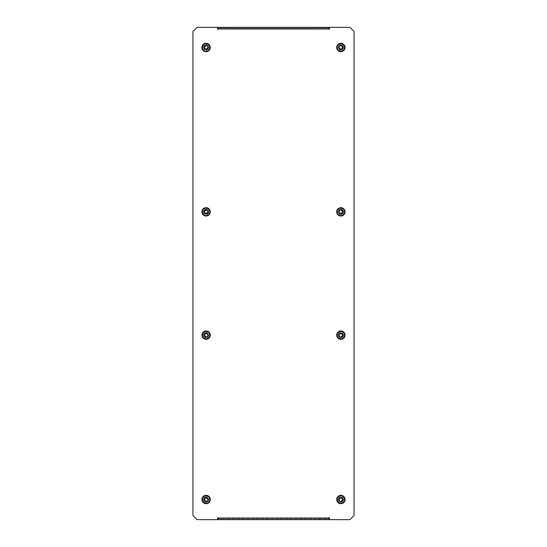 <?xml version="1.0" encoding="UTF-8"?>
<svg xmlns="http://www.w3.org/2000/svg" width="547" height="547" viewBox="0 0 547 547"><rect width="100%" height="100%" fill="white"/><g stroke="black" fill="none" stroke-linecap="round" stroke-linejoin="round"><path stroke-width="0.41" stroke-dasharray="2.73 2.05" d="M322.402 27.35L325.075 27.35L322.402 27.35M322.402 28.171L325.075 28.171L322.402 28.171M322.402 518.829L325.075 518.829L322.402 518.829M322.402 519.65L325.075 519.65L322.402 519.65M224.598 27.35L221.925 27.35L224.598 27.35M224.598 28.171L221.925 28.171L224.598 28.171M224.598 518.829L221.925 518.829L224.598 518.829M224.598 519.65L221.925 519.65L224.598 519.65M208.366 335.14A2.263 2.263 0 0 1 206.11 337.403A2.263 2.263 0 0 1 203.846 335.14A2.263 2.263 0 0 1 206.11 332.877A2.263 2.263 0 0 1 208.366 335.14A2.263 2.263 0 0 1 206.11 337.403A2.263 2.263 0 0 1 203.846 335.14A2.263 2.263 0 0 1 206.11 332.877A2.263 2.263 0 0 1 208.366 335.14M338.634 335.14A2.263 2.263 0 0 0 340.89 337.403A2.263 2.263 0 0 0 343.154 335.14A2.263 2.263 0 0 0 340.89 332.877A2.263 2.263 0 0 0 338.634 335.14A2.263 2.263 0 0 0 340.89 337.403A2.263 2.263 0 0 0 343.154 335.14A2.263 2.263 0 0 0 340.89 332.877A2.263 2.263 0 0 0 338.634 335.14M343.154 211.86A2.263 2.263 0 0 1 340.89 214.123A2.263 2.263 0 0 1 338.634 211.86A2.263 2.263 0 0 1 340.89 209.597A2.263 2.263 0 0 1 343.154 211.86A2.263 2.263 0 0 1 340.89 214.123A2.263 2.263 0 0 1 338.634 211.86A2.263 2.263 0 0 1 340.89 209.597A2.263 2.263 0 0 1 343.154 211.86M203.846 211.86A2.263 2.263 0 0 0 206.11 214.123A2.263 2.263 0 0 0 208.366 211.86A2.263 2.263 0 0 0 206.11 209.597A2.263 2.263 0 0 0 203.846 211.86A2.263 2.263 0 0 0 206.11 214.123A2.263 2.263 0 0 0 208.366 211.86A2.263 2.263 0 0 0 206.11 209.597A2.263 2.263 0 0 0 203.846 211.86M208.366 499.514A2.263 2.263 0 0 1 206.11 501.777A2.263 2.263 0 0 1 203.846 499.514A2.263 2.263 0 0 1 206.11 497.257A2.263 2.263 0 0 1 208.366 499.514A2.263 2.263 0 0 1 206.11 501.777A2.263 2.263 0 0 1 203.846 499.514A2.263 2.263 0 0 1 206.11 497.257A2.263 2.263 0 0 1 208.366 499.514M338.634 499.514A2.263 2.263 0 0 0 340.89 501.777A2.263 2.263 0 0 0 343.154 499.514A2.263 2.263 0 0 0 340.89 497.257A2.263 2.263 0 0 0 338.634 499.514A2.263 2.263 0 0 0 340.89 501.777A2.263 2.263 0 0 0 343.154 499.514A2.263 2.263 0 0 0 340.89 497.257A2.263 2.263 0 0 0 338.634 499.514M343.154 47.486A2.263 2.263 0 0 1 340.89 49.743A2.263 2.263 0 0 1 338.634 47.486A2.263 2.263 0 0 1 340.89 45.223A2.263 2.263 0 0 1 343.154 47.486A2.263 2.263 0 0 1 340.89 49.743A2.263 2.263 0 0 1 338.634 47.486A2.263 2.263 0 0 1 340.89 45.223A2.263 2.263 0 0 1 343.154 47.486M203.846 47.486A2.263 2.263 0 0 0 206.11 49.743A2.263 2.263 0 0 0 208.366 47.486A2.263 2.263 0 0 0 206.11 45.223A2.263 2.263 0 0 0 203.846 47.486A2.263 2.263 0 0 0 206.11 49.743A2.263 2.263 0 0 0 208.366 47.486A2.263 2.263 0 0 0 206.11 45.223A2.263 2.263 0 0 0 203.846 47.486M354.046 515.541L354.046 31.459L349.936 27.35L329.39 27.35L329.39 29.408L328.979 28.991L218.021 28.991L217.61 29.408L217.61 27.35L197.064 27.35L192.954 31.459L192.954 515.541L197.064 519.65L217.61 519.65L217.61 517.592L218.021 518.009L328.979 518.009L329.39 517.592L329.39 519.65L349.936 519.65L354.046 515.541M218.021 28.991L218.021 27.35L218.021 28.171L328.979 28.171L328.979 28.991M328.979 28.171L328.979 27.35L324.87 27.35L324.87 28.171L328.979 28.171L328.979 27.35M218.021 28.171L222.13 28.171L222.13 27.35L324.87 27.35M222.13 27.35L218.021 27.35M222.13 28.171L324.87 28.171M328.979 518.009L328.979 519.65L328.979 518.829L218.021 518.829L218.021 518.009M222.13 519.65L222.13 518.829L218.021 518.829L218.021 519.65L328.979 519.65M218.021 518.829L218.021 519.65M328.979 518.829L324.87 518.829L324.87 519.65M222.13 518.829L324.87 518.829M204.551 48.888A2.099 2.099 0 0 1 205.303 45.551A2.099 2.099 0 0 1 208.045 46.68A2.099 2.099 0 0 1 206.91 49.421A2.099 2.099 0 0 1 204.01 47.596L201.918 47.322L204.01 47.596A2.099 2.099 0 0 1 204.236 46.536L202.561 45.251L204.236 46.536A2.099 2.099 0 0 1 204.968 45.729L204.154 43.774A4.191 4.191 0 0 1 210.294 47.651L208.202 47.377L210.294 47.651A4.191 4.191 0 0 1 209.651 49.722L207.976 48.437L209.651 49.722A4.191 4.191 0 0 1 208.058 51.192L207.245 49.244A2.099 2.099 0 0 1 204.551 48.888L203.265 50.57A4.191 4.191 0 0 1 202.397 49.435L204.346 48.628L202.397 49.435A4.191 4.191 0 0 1 204.154 43.774L204.968 45.729A2.099 2.099 0 0 1 206 45.394L206.274 43.295L206 45.394A2.099 2.099 0 0 1 206.752 45.49L207.026 43.398L206.752 45.49A2.099 2.099 0 0 1 207.06 45.62L208.345 43.945L207.06 45.62A2.099 2.099 0 0 1 207.662 46.085L208.947 44.403L207.662 46.085A2.099 2.099 0 0 1 207.867 46.345L209.816 45.538L207.867 46.345A2.099 2.099 0 0 1 207.245 49.244L208.058 51.192A4.191 4.191 0 0 1 207.354 51.486L206.547 49.538L207.354 51.486A4.191 4.191 0 0 1 205.939 51.671L206.219 49.579L205.939 51.671A4.191 4.191 0 0 1 205.187 51.575L205.46 49.483L205.187 51.575A4.191 4.191 0 0 1 203.867 51.028L205.152 49.353L203.867 51.028A4.191 4.191 0 0 1 203.265 50.57L204.551 48.888M202.103 48.731L204.058 47.924L202.103 48.731M202.021 46.563L204.113 46.837L202.021 46.563M208.154 47.049L210.11 46.242L208.154 47.049M208.099 48.129L210.198 48.409L208.099 48.129M207.511 49.039L209.186 50.331L207.511 49.039M203.026 44.642L204.701 45.927L203.026 44.642M205.672 45.435L204.858 43.486L205.672 45.435M205.234 48.355A1.231 1.231 0 0 1 205.241 46.611A1.231 1.231 0 0 1 206.985 46.618A1.231 1.231 0 0 1 206.978 48.362A1.231 1.231 0 0 1 205.234 48.355M207.416 46.18A1.846 1.846 0 0 0 204.804 46.174A1.846 1.846 0 0 0 204.797 48.786A1.846 1.846 0 0 0 207.409 48.799A1.846 1.846 0 0 0 207.416 46.18A1.846 1.846 0 0 0 204.804 46.174A1.846 1.846 0 0 0 204.797 48.786A1.846 1.846 0 0 0 207.409 48.799A1.846 1.846 0 0 0 207.416 46.18M208.879 44.738A3.904 3.904 0 0 0 203.354 44.717A3.904 3.904 0 0 0 203.334 50.235A3.904 3.904 0 0 0 208.858 50.256A3.904 3.904 0 0 0 208.879 44.738M208.168 48.047L207.621 45.982L205.563 45.422L204.045 46.926L204.592 48.991L206.65 49.551L208.168 48.047M338.798 47.377A2.099 2.099 0 0 1 341.697 45.551A2.099 2.099 0 0 1 342.832 48.286A2.099 2.099 0 0 1 340.09 49.421A2.099 2.099 0 0 1 339.338 46.085L338.053 44.403L339.338 46.085A2.099 2.099 0 0 1 340.248 45.49L339.974 43.398L340.248 45.49A2.099 2.099 0 0 1 341.328 45.435L342.142 43.486A4.191 4.191 0 0 1 343.735 50.57L342.449 48.888L343.735 50.57A4.191 4.191 0 0 1 341.813 51.575L341.54 49.483L341.813 51.575A4.191 4.191 0 0 1 339.646 51.486L340.453 49.538A2.099 2.099 0 0 1 338.798 47.377L336.706 47.651A4.191 4.191 0 0 1 336.89 46.242L338.846 47.049L336.89 46.242A4.191 4.191 0 0 1 342.142 43.486L341.328 45.435A2.099 2.099 0 0 1 342.299 45.927L343.974 44.642L342.299 45.927A2.099 2.099 0 0 1 342.764 46.536L344.439 45.251L342.764 46.536A2.099 2.099 0 0 1 342.887 46.837L344.979 46.563L342.887 46.837A2.099 2.099 0 0 1 342.99 47.596L345.082 47.322L342.99 47.596A2.099 2.099 0 0 1 342.942 47.924L344.897 48.731L342.942 47.924A2.099 2.099 0 0 1 340.453 49.538L339.646 51.486A4.191 4.191 0 0 1 338.942 51.192L339.755 49.244L338.942 51.192A4.191 4.191 0 0 1 337.814 50.331L339.489 49.039L337.814 50.331A4.191 4.191 0 0 1 337.349 49.722L339.024 48.437L337.349 49.722A4.191 4.191 0 0 1 336.802 48.409L338.901 48.129L336.802 48.409A4.191 4.191 0 0 1 336.706 47.651L338.798 47.377M337.184 45.538L339.133 46.345L337.184 45.538M338.655 43.945L339.94 45.62L338.655 43.945M342.654 48.628L344.603 49.435L342.654 48.628M341.848 49.353L343.133 51.028L341.848 49.353M340.781 49.579L341.061 51.671L340.781 49.579M340.726 43.295L341 45.394L340.726 43.295M342.032 45.729L342.846 43.774L342.032 45.729M341.766 48.355A1.231 1.231 0 0 1 340.022 48.362A1.231 1.231 0 0 1 340.015 46.618A1.231 1.231 0 0 1 341.759 46.611A1.231 1.231 0 0 1 341.766 48.355M339.584 46.18A1.846 1.846 0 0 0 339.591 48.799A1.846 1.846 0 0 0 342.203 48.786A1.846 1.846 0 0 0 342.196 46.174A1.846 1.846 0 0 0 339.584 46.18A1.846 1.846 0 0 0 339.591 48.799A1.846 1.846 0 0 0 342.203 48.786A1.846 1.846 0 0 0 342.196 46.174A1.846 1.846 0 0 0 339.584 46.18M338.121 44.738A3.904 3.904 0 0 0 338.142 50.256A3.904 3.904 0 0 0 343.666 50.235A3.904 3.904 0 0 0 343.646 44.717A3.904 3.904 0 0 0 338.121 44.738M341.437 45.422L339.379 45.982L338.832 48.047L340.35 49.551L342.408 48.991L342.955 46.926L341.437 45.422M338.798 211.751A2.099 2.099 0 0 1 341.697 209.925A2.099 2.099 0 0 1 342.832 212.66A2.099 2.099 0 0 1 340.09 213.795A2.099 2.099 0 0 1 339.338 210.458L338.053 208.776L339.338 210.458A2.099 2.099 0 0 1 340.248 209.863L339.974 207.771L340.248 209.863A2.099 2.099 0 0 1 341.328 209.809L342.142 207.86A4.191 4.191 0 0 1 343.735 214.944L342.449 213.262L343.735 214.944A4.191 4.191 0 0 1 341.813 215.949L341.54 213.856L341.813 215.949A4.191 4.191 0 0 1 339.646 215.86L340.453 213.911A2.099 2.099 0 0 1 338.798 211.751L336.706 212.024A4.191 4.191 0 0 1 336.89 210.616L338.846 211.422L336.89 210.616A4.191 4.191 0 0 1 342.142 207.86L341.328 209.809A2.099 2.099 0 0 1 342.299 210.301L343.974 209.016L342.299 210.301A2.099 2.099 0 0 1 342.764 210.91L344.439 209.624L342.764 210.91A2.099 2.099 0 0 1 342.887 211.217L344.979 210.937L342.887 211.217A2.099 2.099 0 0 1 342.99 211.969L345.082 211.696L342.99 211.969A2.099 2.099 0 0 1 342.942 212.298L344.897 213.104L342.942 212.298A2.099 2.099 0 0 1 340.453 213.911L339.646 215.86A4.191 4.191 0 0 1 338.942 215.573L339.755 213.617L338.942 215.573A4.191 4.191 0 0 1 337.814 214.704L339.489 213.419L337.814 214.704A4.191 4.191 0 0 1 337.349 214.096L339.024 212.81L337.349 214.096A4.191 4.191 0 0 1 336.802 212.783L338.901 212.503L336.802 212.783A4.191 4.191 0 0 1 336.706 212.024L338.798 211.751M337.184 209.911L339.133 210.718L337.184 209.911M338.655 208.318L339.94 209.993L338.655 208.318M342.654 213.002L344.603 213.809L342.654 213.002M341.848 213.727L343.133 215.402L341.848 213.727M340.781 213.952L341.061 216.051L340.781 213.952M340.726 207.669L341 209.768L340.726 207.669M342.032 210.103L342.846 208.147L342.032 210.103M341.766 212.728A1.231 1.231 0 0 1 340.022 212.735A1.231 1.231 0 0 1 340.015 210.992A1.231 1.231 0 0 1 341.759 210.985A1.231 1.231 0 0 1 341.766 212.728M339.584 210.554A1.846 1.846 0 0 0 339.591 213.173A1.846 1.846 0 0 0 342.203 213.166A1.846 1.846 0 0 0 342.196 210.547A1.846 1.846 0 0 0 339.584 210.554A1.846 1.846 0 0 0 339.591 213.173A1.846 1.846 0 0 0 342.203 213.166A1.846 1.846 0 0 0 342.196 210.547A1.846 1.846 0 0 0 339.584 210.554M338.121 209.111A3.904 3.904 0 0 0 338.142 214.629A3.904 3.904 0 0 0 343.666 214.609A3.904 3.904 0 0 0 343.646 209.091A3.904 3.904 0 0 0 338.121 209.111M341.437 209.795L339.379 210.356L338.832 212.421L340.35 213.925L342.408 213.364L342.955 211.299L341.437 209.795M205.234 212.728A1.231 1.231 0 0 1 205.241 210.985A1.231 1.231 0 0 1 206.985 210.992A1.231 1.231 0 0 1 206.978 212.735A1.231 1.231 0 0 1 205.234 212.728M207.416 210.554A1.846 1.846 0 0 0 204.804 210.547A1.846 1.846 0 0 0 204.797 213.166A1.846 1.846 0 0 0 207.409 213.173A1.846 1.846 0 0 0 207.416 210.554A1.846 1.846 0 0 0 204.804 210.547A1.846 1.846 0 0 0 204.797 213.166A1.846 1.846 0 0 0 207.409 213.173A1.846 1.846 0 0 0 207.416 210.554M208.879 209.111A3.904 3.904 0 0 0 203.354 209.091A3.904 3.904 0 0 0 203.334 214.609A3.904 3.904 0 0 0 208.858 214.629A3.904 3.904 0 0 0 208.879 209.111M208.168 212.421L207.621 210.356L205.563 209.795L204.045 211.299L204.592 213.364L206.65 213.925L208.168 212.421M204.551 213.262A2.099 2.099 0 0 1 205.303 209.925A2.099 2.099 0 0 1 208.045 211.06A2.099 2.099 0 0 1 206.91 213.795A2.099 2.099 0 0 1 204.01 211.969L201.918 211.696L204.01 211.969A2.099 2.099 0 0 1 204.236 210.91L202.561 209.624L204.236 210.91A2.099 2.099 0 0 1 204.968 210.103L204.154 208.147A4.191 4.191 0 0 1 210.294 212.024L208.202 211.751L210.294 212.024A4.191 4.191 0 0 1 209.651 214.096L207.976 212.81L209.651 214.096A4.191 4.191 0 0 1 208.058 215.573L207.245 213.617A2.099 2.099 0 0 1 204.551 213.262L203.265 214.944A4.191 4.191 0 0 1 202.397 213.809L204.346 213.002L202.397 213.809A4.191 4.191 0 0 1 204.154 208.147L204.968 210.103A2.099 2.099 0 0 1 206 209.768L206.274 207.669L206 209.768A2.099 2.099 0 0 1 206.752 209.863L207.026 207.771L206.752 209.863A2.099 2.099 0 0 1 207.06 209.993L208.345 208.318L207.06 209.993A2.099 2.099 0 0 1 207.662 210.458L208.947 208.776L207.662 210.458A2.099 2.099 0 0 1 207.867 210.718L209.816 209.911L207.867 210.718A2.099 2.099 0 0 1 207.245 213.617L208.058 215.573A4.191 4.191 0 0 1 207.354 215.86L206.547 213.911L207.354 215.86A4.191 4.191 0 0 1 205.939 216.051L206.219 213.952L205.939 216.051A4.191 4.191 0 0 1 205.187 215.949L205.46 213.856L205.187 215.949A4.191 4.191 0 0 1 203.867 215.402L205.152 213.727L203.867 215.402A4.191 4.191 0 0 1 203.265 214.944L204.551 213.262M202.103 213.104L204.058 212.298L202.103 213.104M202.021 210.937L204.113 211.217L202.021 210.937M208.154 211.422L210.11 210.616L208.154 211.422M208.099 212.503L210.198 212.783L208.099 212.503M207.511 213.419L209.186 214.704L207.511 213.419M203.026 209.016L204.701 210.301L203.026 209.016M205.672 209.809L204.858 207.86L205.672 209.809M205.234 498.645A1.231 1.231 0 0 1 206.978 498.638A1.231 1.231 0 0 1 206.985 500.382A1.231 1.231 0 0 1 205.241 500.389A1.231 1.231 0 0 1 205.234 498.645M207.416 500.82A1.846 1.846 0 0 0 207.409 498.201A1.846 1.846 0 0 0 204.797 498.214A1.846 1.846 0 0 0 204.804 500.826A1.846 1.846 0 0 0 207.416 500.82A1.846 1.846 0 0 0 207.409 498.201A1.846 1.846 0 0 0 204.797 498.214A1.846 1.846 0 0 0 204.804 500.826A1.846 1.846 0 0 0 207.416 500.82M208.879 502.262A3.904 3.904 0 0 0 208.858 496.744A3.904 3.904 0 0 0 203.334 496.765A3.904 3.904 0 0 0 203.354 502.283A3.904 3.904 0 0 0 208.879 502.262M205.563 501.578L207.621 501.018L208.168 498.953L206.65 497.449L204.592 498.009L204.045 500.074L205.563 501.578M208.202 499.623A2.099 2.099 0 0 1 205.303 501.449A2.099 2.099 0 0 1 204.168 498.714A2.099 2.099 0 0 1 206.91 497.579A2.099 2.099 0 0 1 207.662 500.915L208.947 502.597L207.662 500.915A2.099 2.099 0 0 1 206.752 501.51L207.026 503.602L206.752 501.51A2.099 2.099 0 0 1 205.672 501.565L204.858 503.513A4.191 4.191 0 0 1 203.265 496.43L204.551 498.112L203.265 496.43A4.191 4.191 0 0 1 205.187 495.425L205.46 497.517L205.187 495.425A4.191 4.191 0 0 1 207.354 495.514L206.547 497.462A2.099 2.099 0 0 1 208.202 499.623L210.294 499.349A4.191 4.191 0 0 1 210.11 500.758L208.154 499.951L210.11 500.758A4.191 4.191 0 0 1 204.858 503.513L205.672 501.565A2.099 2.099 0 0 1 204.701 501.073L203.026 502.358L204.701 501.073A2.099 2.099 0 0 1 204.236 500.464L202.561 501.749L204.236 500.464A2.099 2.099 0 0 1 204.113 500.163L202.021 500.437L204.113 500.163A2.099 2.099 0 0 1 204.01 499.404L201.918 499.678L204.01 499.404A2.099 2.099 0 0 1 204.058 499.076L202.103 498.269L204.058 499.076A2.099 2.099 0 0 1 206.547 497.462L207.354 495.514A4.191 4.191 0 0 1 208.058 495.808L207.245 497.756L208.058 495.808A4.191 4.191 0 0 1 209.186 496.669L207.511 497.961L209.186 496.669A4.191 4.191 0 0 1 209.651 497.278L207.976 498.563L209.651 497.278A4.191 4.191 0 0 1 210.198 498.591L208.099 498.871L210.198 498.591A4.191 4.191 0 0 1 210.294 499.349L208.202 499.623M209.816 501.462L207.867 500.655L209.816 501.462M208.345 503.055L207.06 501.38L208.345 503.055M204.346 498.372L202.397 497.565L204.346 498.372M205.152 497.647L203.867 495.972L205.152 497.647M206.219 497.421L205.939 495.329L206.219 497.421M206.274 503.705L206 501.606L206.274 503.705M204.968 501.271L204.154 503.226L204.968 501.271M342.449 498.112A2.099 2.099 0 0 1 341.697 501.449A2.099 2.099 0 0 1 338.955 500.32A2.099 2.099 0 0 1 340.09 497.579A2.099 2.099 0 0 1 342.99 499.404L345.082 499.678L342.99 499.404A2.099 2.099 0 0 1 342.764 500.464L344.439 501.749L342.764 500.464A2.099 2.099 0 0 1 342.032 501.271L342.846 503.226A4.191 4.191 0 0 1 336.706 499.349L338.798 499.623L336.706 499.349A4.191 4.191 0 0 1 337.349 497.278L339.024 498.563L337.349 497.278A4.191 4.191 0 0 1 338.942 495.808L339.755 497.756A2.099 2.099 0 0 1 342.449 498.112L343.735 496.43A4.191 4.191 0 0 1 344.603 497.565L342.654 498.372L344.603 497.565A4.191 4.191 0 0 1 342.846 503.226L342.032 501.271A2.099 2.099 0 0 1 341 501.606L340.726 503.705L341 501.606A2.099 2.099 0 0 1 340.248 501.51L339.974 503.602L340.248 501.51A2.099 2.099 0 0 1 339.94 501.38L338.655 503.055L339.94 501.38A2.099 2.099 0 0 1 339.338 500.915L338.053 502.597L339.338 500.915A2.099 2.099 0 0 1 339.133 500.655L337.184 501.462L339.133 500.655A2.099 2.099 0 0 1 339.755 497.756L338.942 495.808A4.191 4.191 0 0 1 339.646 495.514L340.453 497.462L339.646 495.514A4.191 4.191 0 0 1 341.061 495.329L340.781 497.421L341.061 495.329A4.191 4.191 0 0 1 341.813 495.425L341.54 497.517L341.813 495.425A4.191 4.191 0 0 1 343.133 495.972L341.848 497.647L343.133 495.972A4.191 4.191 0 0 1 343.735 496.43L342.449 498.112M344.897 498.269L342.942 499.076L344.897 498.269M344.979 500.437L342.887 500.163L344.979 500.437M338.846 499.951L336.89 500.758L338.846 499.951M338.901 498.871L336.802 498.591L338.901 498.871M339.489 497.961L337.814 496.669L339.489 497.961M343.974 502.358L342.299 501.073L343.974 502.358M341.328 501.565L342.142 503.513L341.328 501.565M341.766 498.645A1.231 1.231 0 0 1 341.759 500.389A1.231 1.231 0 0 1 340.015 500.382A1.231 1.231 0 0 1 340.022 498.638A1.231 1.231 0 0 1 341.766 498.645M339.584 500.82A1.846 1.846 0 0 0 342.196 500.826A1.846 1.846 0 0 0 342.203 498.214A1.846 1.846 0 0 0 339.591 498.201A1.846 1.846 0 0 0 339.584 500.82A1.846 1.846 0 0 0 342.196 500.826A1.846 1.846 0 0 0 342.203 498.214A1.846 1.846 0 0 0 339.591 498.201A1.846 1.846 0 0 0 339.584 500.82M338.121 502.262A3.904 3.904 0 0 0 343.646 502.283A3.904 3.904 0 0 0 343.666 496.765A3.904 3.904 0 0 0 338.142 496.744A3.904 3.904 0 0 0 338.121 502.262M338.832 498.953L339.379 501.018L341.437 501.578L342.955 500.074L342.408 498.009L340.35 497.449L338.832 498.953M342.449 333.738A2.099 2.099 0 0 1 341.697 337.075A2.099 2.099 0 0 1 338.955 335.94A2.099 2.099 0 0 1 340.09 333.205A2.099 2.099 0 0 1 342.99 335.031L345.082 335.304L342.99 335.031A2.099 2.099 0 0 1 342.764 336.09L344.439 337.376L342.764 336.09A2.099 2.099 0 0 1 342.032 336.897L342.846 338.853A4.191 4.191 0 0 1 336.706 334.976L338.798 335.249L336.706 334.976A4.191 4.191 0 0 1 337.349 332.904L339.024 334.19L337.349 332.904A4.191 4.191 0 0 1 338.942 331.427L339.755 333.383A2.099 2.099 0 0 1 342.449 333.738L343.735 332.056A4.191 4.191 0 0 1 344.603 333.191L342.654 333.998L344.603 333.191A4.191 4.191 0 0 1 342.846 338.853L342.032 336.897A2.099 2.099 0 0 1 341 337.232L340.726 339.331L341 337.232A2.099 2.099 0 0 1 340.248 337.137L339.974 339.229L340.248 337.137A2.099 2.099 0 0 1 339.94 337.007L338.655 338.682L339.94 337.007A2.099 2.099 0 0 1 339.338 336.542L338.053 338.224L339.338 336.542A2.099 2.099 0 0 1 339.133 336.282L337.184 337.089L339.133 336.282A2.099 2.099 0 0 1 339.755 333.383L338.942 331.427A4.191 4.191 0 0 1 339.646 331.14L340.453 333.089L339.646 331.14A4.191 4.191 0 0 1 341.061 330.949L340.781 333.048L341.061 330.949A4.191 4.191 0 0 1 341.813 331.051L341.54 333.144L341.813 331.051A4.191 4.191 0 0 1 343.133 331.598L341.848 333.273L343.133 331.598A4.191 4.191 0 0 1 343.735 332.056L342.449 333.738M344.897 333.896L342.942 334.702L344.897 333.896M344.979 336.063L342.887 335.783L344.979 336.063M338.846 335.578L336.89 336.384L338.846 335.578M338.901 334.497L336.802 334.217L338.901 334.497M339.489 333.581L337.814 332.296L339.489 333.581M343.974 337.984L342.299 336.699L343.974 337.984M341.328 337.191L342.142 339.14L341.328 337.191M341.766 334.272A1.231 1.231 0 0 1 341.759 336.015A1.231 1.231 0 0 1 340.015 336.008A1.231 1.231 0 0 1 340.022 334.265A1.231 1.231 0 0 1 341.766 334.272M339.584 336.446A1.846 1.846 0 0 0 342.196 336.453A1.846 1.846 0 0 0 342.203 333.834A1.846 1.846 0 0 0 339.591 333.827A1.846 1.846 0 0 0 339.584 336.446A1.846 1.846 0 0 0 342.196 336.453A1.846 1.846 0 0 0 342.203 333.834A1.846 1.846 0 0 0 339.591 333.827A1.846 1.846 0 0 0 339.584 336.446M338.121 337.889A3.904 3.904 0 0 0 343.646 337.909A3.904 3.904 0 0 0 343.666 332.391A3.904 3.904 0 0 0 338.142 332.371A3.904 3.904 0 0 0 338.121 337.889M338.832 334.579L339.379 336.644L341.437 337.205L342.955 335.701L342.408 333.636L340.35 333.075L338.832 334.579M205.234 334.272A1.231 1.231 0 0 1 206.978 334.265A1.231 1.231 0 0 1 206.985 336.008A1.231 1.231 0 0 1 205.241 336.015A1.231 1.231 0 0 1 205.234 334.272M207.416 336.446A1.846 1.846 0 0 0 207.409 333.827A1.846 1.846 0 0 0 204.797 333.834A1.846 1.846 0 0 0 204.804 336.453A1.846 1.846 0 0 0 207.416 336.446A1.846 1.846 0 0 0 207.409 333.827A1.846 1.846 0 0 0 204.797 333.834A1.846 1.846 0 0 0 204.804 336.453A1.846 1.846 0 0 0 207.416 336.446M208.879 337.889A3.904 3.904 0 0 0 208.858 332.371A3.904 3.904 0 0 0 203.334 332.391A3.904 3.904 0 0 0 203.354 337.909A3.904 3.904 0 0 0 208.879 337.889M205.563 337.205L207.621 336.644L208.168 334.579L206.65 333.075L204.592 333.636L204.045 335.701L205.563 337.205M208.202 335.249A2.099 2.099 0 0 1 205.303 337.075A2.099 2.099 0 0 1 204.168 334.34A2.099 2.099 0 0 1 206.91 333.205A2.099 2.099 0 0 1 207.662 336.542L208.947 338.224L207.662 336.542A2.099 2.099 0 0 1 206.752 337.137L207.026 339.229L206.752 337.137A2.099 2.099 0 0 1 205.672 337.191L204.858 339.14A4.191 4.191 0 0 1 203.265 332.056L204.551 333.738L203.265 332.056A4.191 4.191 0 0 1 205.187 331.051L205.46 333.144L205.187 331.051A4.191 4.191 0 0 1 207.354 331.14L206.547 333.089A2.099 2.099 0 0 1 208.202 335.249L210.294 334.976A4.191 4.191 0 0 1 210.11 336.384L208.154 335.578L210.11 336.384A4.191 4.191 0 0 1 204.858 339.14L205.672 337.191A2.099 2.099 0 0 1 204.701 336.699L203.026 337.984L204.701 336.699A2.099 2.099 0 0 1 204.236 336.09L202.561 337.376L204.236 336.09A2.099 2.099 0 0 1 204.113 335.783L202.021 336.063L204.113 335.783A2.099 2.099 0 0 1 204.01 335.031L201.918 335.304L204.01 335.031A2.099 2.099 0 0 1 204.058 334.702L202.103 333.896L204.058 334.702A2.099 2.099 0 0 1 206.547 333.089L207.354 331.14A4.191 4.191 0 0 1 208.058 331.427L207.245 333.383L208.058 331.427A4.191 4.191 0 0 1 209.186 332.296L207.511 333.581L209.186 332.296A4.191 4.191 0 0 1 209.651 332.904L207.976 334.19L209.651 332.904A4.191 4.191 0 0 1 210.198 334.217L208.099 334.497L210.198 334.217A4.191 4.191 0 0 1 210.294 334.976L208.202 335.249M209.816 337.089L207.867 336.282L209.816 337.089M208.345 338.682L207.06 337.007L208.345 338.682M204.346 333.998L202.397 333.191L204.346 333.998M205.152 333.273L203.867 331.598L205.152 333.273M206.219 333.048L205.939 330.949L206.219 333.048M206.274 339.331L206 337.232L206.274 339.331M204.968 336.897L204.154 338.853L204.968 336.897M319.728 28.171L319.728 27.35M319.728 519.65L319.728 518.829M221.925 28.171L221.925 27.35M221.925 519.65L221.925 518.829M227.272 519.65L227.272 518.829M227.272 28.171L227.272 27.35M325.075 519.65L325.075 518.829M325.075 28.171L325.075 27.35"/><path stroke-width="0.82" d="M329.39 519.65L349.936 519.65L354.046 515.541L354.046 31.459L349.936 27.35L329.39 27.35L329.39 29.408L328.979 28.991L218.021 28.991L217.61 29.408L217.61 27.35L197.064 27.35L192.954 31.459L192.954 515.541L197.064 519.65L217.61 519.65L217.61 517.592L218.021 518.009L328.979 518.009L329.39 517.592L329.39 519.65M218.021 28.991L218.021 27.35L328.979 27.35L328.979 28.991M328.979 518.009L328.979 519.65L218.021 519.65L218.021 518.009M202.233 49.093A4.191 4.191 0 0 1 204.503 43.616A4.191 4.191 0 0 1 209.98 45.88A4.191 4.191 0 0 1 207.71 51.356A4.191 4.191 0 0 1 202.233 49.093M208.879 44.738A3.904 3.904 0 0 0 203.354 44.717A3.904 3.904 0 0 0 203.334 50.235A3.904 3.904 0 0 0 208.858 50.256A3.904 3.904 0 0 0 208.879 44.738M208.168 48.047L207.621 45.982L205.563 45.422L204.045 46.926L204.592 48.991L206.65 49.551L208.168 48.047M337.02 45.88A4.191 4.191 0 0 1 342.497 43.616A4.191 4.191 0 0 1 344.767 49.093A4.191 4.191 0 0 1 339.29 51.356A4.191 4.191 0 0 1 337.02 45.88M338.121 44.738A3.904 3.904 0 0 0 338.142 50.256A3.904 3.904 0 0 0 343.666 50.235A3.904 3.904 0 0 0 343.646 44.717A3.904 3.904 0 0 0 338.121 44.738M341.437 45.422L339.379 45.982L338.832 48.047L340.35 49.551L342.408 48.991L342.955 46.926L341.437 45.422M337.02 210.253A4.191 4.191 0 0 1 342.497 207.99A4.191 4.191 0 0 1 344.767 213.467A4.191 4.191 0 0 1 339.29 215.73A4.191 4.191 0 0 1 337.02 210.253M338.121 209.111A3.904 3.904 0 0 0 338.142 214.629A3.904 3.904 0 0 0 343.666 214.609A3.904 3.904 0 0 0 343.646 209.091A3.904 3.904 0 0 0 338.121 209.111M341.437 209.795L339.379 210.356L338.832 212.421L340.35 213.925L342.408 213.364L342.955 211.299L341.437 209.795M208.879 209.111A3.904 3.904 0 0 0 203.354 209.091A3.904 3.904 0 0 0 203.334 214.609A3.904 3.904 0 0 0 208.858 214.629A3.904 3.904 0 0 0 208.879 209.111M208.168 212.421L207.621 210.356L205.563 209.795L204.045 211.299L204.592 213.364L206.65 213.925L208.168 212.421M202.233 213.467A4.191 4.191 0 0 1 204.503 207.99A4.191 4.191 0 0 1 209.98 210.253A4.191 4.191 0 0 1 207.71 215.73A4.191 4.191 0 0 1 202.233 213.467M208.879 502.262A3.904 3.904 0 0 0 208.858 496.744A3.904 3.904 0 0 0 203.334 496.765A3.904 3.904 0 0 0 203.354 502.283A3.904 3.904 0 0 0 208.879 502.262M205.563 501.578L207.621 501.018L208.168 498.953L206.65 497.449L204.592 498.009L204.045 500.074L205.563 501.578M209.98 501.12A4.191 4.191 0 0 1 204.503 503.384A4.191 4.191 0 0 1 202.233 497.907A4.191 4.191 0 0 1 207.71 495.644A4.191 4.191 0 0 1 209.98 501.12M344.767 497.907A4.191 4.191 0 0 1 342.497 503.384A4.191 4.191 0 0 1 337.02 501.12A4.191 4.191 0 0 1 339.29 495.644A4.191 4.191 0 0 1 344.767 497.907M338.121 502.262A3.904 3.904 0 0 0 343.646 502.283A3.904 3.904 0 0 0 343.666 496.765A3.904 3.904 0 0 0 338.142 496.744A3.904 3.904 0 0 0 338.121 502.262M338.832 498.953L339.379 501.018L341.437 501.578L342.955 500.074L342.408 498.009L340.35 497.449L338.832 498.953M344.767 333.533A4.191 4.191 0 0 1 342.497 339.01A4.191 4.191 0 0 1 337.02 336.747A4.191 4.191 0 0 1 339.29 331.27A4.191 4.191 0 0 1 344.767 333.533M338.121 337.889A3.904 3.904 0 0 0 343.646 337.909A3.904 3.904 0 0 0 343.666 332.391A3.904 3.904 0 0 0 338.142 332.371A3.904 3.904 0 0 0 338.121 337.889M338.832 334.579L339.379 336.644L341.437 337.205L342.955 335.701L342.408 333.636L340.35 333.075L338.832 334.579M208.879 337.889A3.904 3.904 0 0 0 208.858 332.371A3.904 3.904 0 0 0 203.334 332.391A3.904 3.904 0 0 0 203.354 337.909A3.904 3.904 0 0 0 208.879 337.889M205.563 337.205L207.621 336.644L208.168 334.579L206.65 333.075L204.592 333.636L204.045 335.701L205.563 337.205M209.98 336.747A4.191 4.191 0 0 1 204.503 339.01A4.191 4.191 0 0 1 202.233 333.533A4.191 4.191 0 0 1 207.71 331.27A4.191 4.191 0 0 1 209.98 336.747"/></g></svg>
